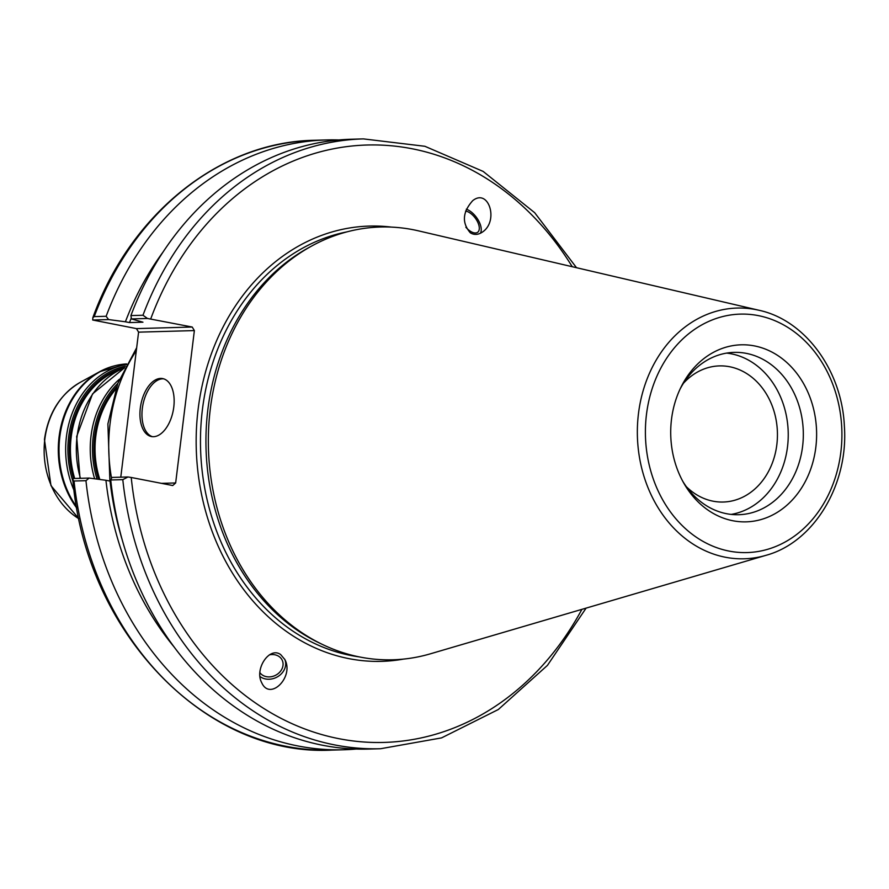 <?xml version="1.0" encoding="UTF-8"?>
<svg xmlns="http://www.w3.org/2000/svg" width="889" height="889" viewBox="0 0 889 889"><rect width="100%" height="100%" fill="white"/><g stroke="black" fill="none" stroke-linecap="round" stroke-linejoin="round"><path stroke-width="1.33" d="M120.782 477.171L138.584 332.153L194.369 330.586L192.213 327.03L136.439 328.608L138.584 332.153M136.439 328.608L92.712 320.018L92.845 317.706L94.223 316.617A305.038 251.243 -91.6 0 1 314.65 140.273C219.939 141.729 130.305 213.793 92.834 317.706M465.869 227.24A12.813 6.534 53.3 0 0 477.693 232.262A12.813 6.534 53.3 0 0 476.915 220.594A12.813 6.534 53.3 0 0 465.58 211.071M480.316 233.318A15.491 7.901 53.3 0 0 478.249 220.128A15.491 7.901 53.3 0 0 466.303 209.182M470.292 232.785C461.724 222.783 462.536 212.071 472.715 200.658C488.517 187.946 499.018 220.639 482.738 231.851C478.382 234.907 474.237 235.218 470.292 232.785M92.712 320.018L108.602 319.562L106.135 316.284A305.038 251.243 -91.6 0 1 326.563 139.94A305.038 251.243 -91.6 0 1 338.965 139.962M108.602 319.562L125.405 321.785A287.736 236.996 -91.6 0 1 163.054 252.02M174.188 647.07A287.736 236.996 -91.6 0 1 105.935 480.282L89.144 478.06L73.242 478.515L72.865 480.127L74.043 481.016L85.955 480.682L89.144 478.06M356.133 749.049A305.038 251.243 -91.6 0 1 343.754 749.76A305.038 251.243 -91.6 0 1 85.955 480.682M122.315 540.19A282.913 233.018 -91.6 0 1 110.036 481.082L105.935 480.282M110.847 481.049L110.036 481.082M269.323 654.871A12.813 10.757 -26.1 0 1 282.146 660.083A12.813 10.757 -26.1 0 1 282.48 667.65A12.813 10.757 -26.1 0 1 271.99 676.573A12.813 10.757 -26.1 0 1 259.888 672.629M259.988 676.507A15.491 13.013 153.9 0 0 278.813 675.962A15.491 13.013 153.9 0 0 284.702 659.216M280.735 654.637L284.891 659.582C294.259 676.996 269.978 701.288 261.733 682.752C254.154 669.039 269.645 646.125 280.735 654.637M683.474 383.248A68.086 56.085 -91.6 0 1 719.434 365.901A68.086 56.085 -91.6 0 1 776.83 444.722A68.086 56.085 -91.6 0 1 723.268 502.029A68.086 56.085 -91.6 0 1 686.386 486.739M125.405 321.785L129.494 322.574L142.951 322.196L131.428 318.918L147.474 318.473L192.213 327.03M194.369 330.586L175.655 482.96L161.554 483.36M581.906 609.343A298.837 246.142 -91.6 0 1 320.318 734.147A298.837 246.142 -91.6 0 1 131.228 477.482L172.755 485.538L175.655 482.96M765.985 555.325L430.387 653.815A216.472 178.3 -91.6 0 1 322.929 644.692L319.54 643.069A214.616 176.767 -91.6 0 1 206.037 448.489A214.616 176.767 -91.6 0 1 308.405 247.831L311.695 246.02A216.472 178.3 -91.6 0 1 412.918 229.673A216.472 178.3 -91.6 0 1 418.463 230.851L759.073 310.283A125.416 103.291 88.4 0 0 755.861 309.605A125.416 103.291 88.4 0 0 638.469 413.607A125.416 103.291 88.4 0 0 765.985 555.325C814.068 542.279 848.595 484.638 844.372 426.209C841.983 370.669 805.29 320.173 759.073 310.283M576.516 267.711L534.689 212.715L483.138 171.41L424.875 146.285L363.412 138.895A305.038 251.243 88.4 0 0 142.973 315.251L147.474 318.473M142.973 315.251L130.916 315.584L131.428 318.918M130.916 315.584A305.038 251.243 -91.6 0 1 351.344 139.24L363.412 138.895M131.228 477.482L128.005 476.971L122.793 479.649A305.038 251.243 88.4 0 0 380.603 748.727L441.555 737.892L498.307 709.522L547.446 665.372L586.107 608.109M754.394 345.899A88.556 72.942 -91.6 0 1 805.701 480.749A88.556 72.942 -91.6 0 1 683.885 483.294A88.556 72.942 -91.6 0 1 681.163 386.826A88.556 72.942 -91.6 0 1 754.394 345.899M322.929 644.692A216.472 178.3 -91.6 0 1 208.437 448.423A216.472 178.3 -91.6 0 1 311.695 246.02M128.005 476.971L111.958 477.426L110.736 479.982L122.793 479.649M106.135 316.284L94.223 316.617M380.603 748.727L368.535 749.071A305.038 251.243 -91.6 0 1 110.736 479.982M163.665 378.836A29.515 16.469 -79 0 0 142.907 404.817A29.515 16.469 -79 0 0 152.452 436.677M173.777 407.095A29.515 16.469 101 0 1 151.43 436.543A29.515 16.469 101 0 1 140.884 404.428A29.515 16.469 101 0 1 162.665 378.581A29.515 16.469 101 0 1 173.777 407.095M129.494 322.574A282.913 233.018 -91.6 0 1 131.294 318.04M680.152 388.926A81.199 66.875 -91.6 0 1 734.147 352.377A81.199 66.875 -91.6 0 1 746.282 353.366A81.199 66.875 -91.6 0 1 803.223 439.033A81.199 66.875 -91.6 0 1 738.726 514.709A81.199 66.875 -91.6 0 1 682.752 481.26M726.624 353.1A81.199 66.875 -91.6 0 1 731.191 353.8A81.199 66.875 -91.6 0 1 788.243 434.877A81.199 66.875 -91.6 0 1 731.169 514.398M74.687 478.471A83.677 68.92 -91.6 0 1 71.176 437.155A83.677 68.92 -91.6 0 1 119.582 369.957M80.032 478.326L76.665 436.51L92.545 393.883L124.693 367.679A84.299 69.431 88.4 0 0 70.064 437.066A84.299 69.431 88.4 0 0 73.543 478.504M73.009 481.538A85.533 70.453 -91.6 0 1 68.653 436.888A85.533 70.453 -91.6 0 1 125.471 366.146M99.824 479.471A83.677 68.92 -91.6 0 1 95.779 436.455A83.677 68.92 -91.6 0 1 115.692 389.293M116.559 386.793A84.299 69.431 88.4 0 0 94.667 436.377A84.299 69.431 88.4 0 0 98.612 479.315M97.045 479.104A85.533 70.453 -91.6 0 1 93.245 436.188A85.533 70.453 -91.6 0 1 117.77 383.47M126.316 364.523A86.778 71.476 88.4 0 0 66.419 436.721A86.778 71.476 88.4 0 0 74.087 490.484M76.665 506.963A86.778 71.476 -91.6 0 1 59.796 436.91A86.778 71.476 -91.6 0 1 126.638 363.934L99.612 371.724A86.566 71.298 88.4 0 0 59.063 436.966A86.566 71.298 88.4 0 0 76.899 508.241M80.455 478.315A86.778 71.476 -91.6 0 1 77.099 436.421A86.778 71.476 -91.6 0 1 124.66 367.735M119.437 379.225A86.778 71.476 88.4 0 0 91.022 436.032A86.778 71.476 88.4 0 0 94.634 478.793M111.547 478.293A153.408 126.36 -91.6 0 1 110.092 423.431A153.408 126.36 -91.6 0 1 136.317 350.688M114.014 365.979A86.566 71.298 88.4 0 0 99.612 371.724L80.232 382.359A75.609 62.274 -91.6 0 0 44.817 439.355A75.609 62.274 -91.6 0 0 78.999 518.809M359.056 656.86A214.616 176.767 -91.6 0 1 202.392 409.751A214.616 176.767 -91.6 0 1 347.077 231.84M391.36 227.095A217.716 179.322 88.4 0 0 198.114 409.318A217.716 179.322 88.4 0 0 403.539 659.093M150.697 318.984A298.837 246.142 -91.6 0 1 572.238 266.711M343.754 749.76L331.841 750.105A305.038 251.243 -91.6 0 1 74.043 481.016M646.47 414.485A119.282 98.246 -91.6 0 1 804.778 340.776A119.282 98.246 -91.6 0 1 779.742 544.746A119.282 98.246 -91.6 0 1 646.47 414.485M109.892 481.049L107.891 423.886L117.804 383.392L136.673 347.721M78.999 518.82L50.962 485.638L44.45 439.522C48.228 413.341 60.152 394.294 80.232 382.359M331.841 750.105C204.992 756.995 85.833 631.968 72.854 480.127M326.563 139.94L314.65 140.273"/></g></svg>

